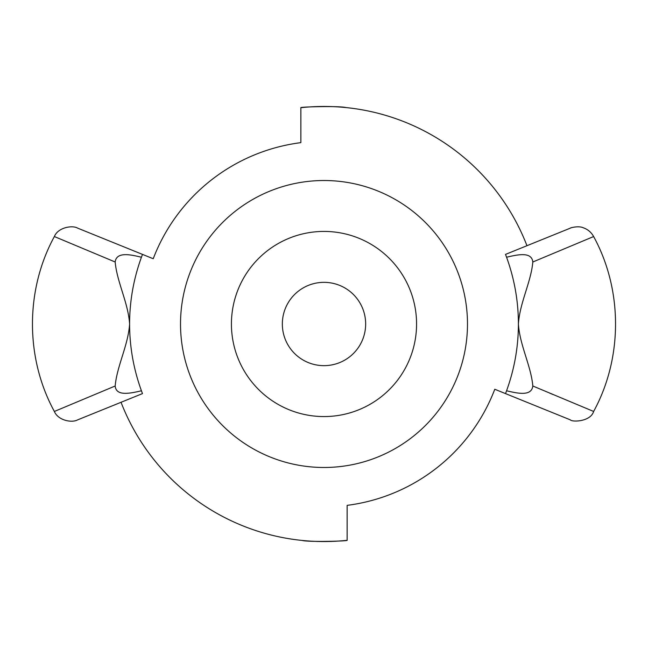 <?xml version="1.0" encoding="UTF-8"?>
<svg xmlns="http://www.w3.org/2000/svg" width="648" height="648" viewBox="0 0 648 648"><rect width="100%" height="100%" fill="white"/><g stroke="black" fill="none" stroke-linecap="round" stroke-linejoin="round"><path stroke-width="0.97" d="M254.98 449.793A143.483 143.483 0 0 1 249.569 201.334A143.483 143.483 0 0 1 467.451 320.873A143.483 143.483 0 0 1 254.98 449.793M279.474 405.162A92.575 92.575 0 0 1 275.975 244.855A92.575 92.575 0 0 1 416.551 321.983A92.575 92.575 0 0 1 279.474 405.162M282.342 324A41.658 41.658 0 0 1 344.825 287.923A41.658 41.658 0 0 1 344.825 360.077A41.658 41.658 0 0 1 282.342 324M153.22 258.738A182.825 182.825 0 0 1 300.858 142.641A182.825 182.825 0 0 0 153.22 258.738L77.63 228.128C72.592 225.034 58.061 227.278 54.367 236.544L115.117 261.978M532.818 262.003L593.641 236.544C591.292 232.3 587.833 229.368 583.265 227.764C578.243 225.439 569.349 228.145 570.37 228.128L505.513 254.397L506.574 257.232C519.38 254.162 531.725 251.983 532.818 262.003C531.101 281.864 519.85 302.608 518.4 323.854L518.4 324.146C519.85 345.392 531.101 366.136 532.818 385.997C531.546 396.617 517.493 393.344 506.574 390.768L505.513 393.603L570.37 419.872C571.844 422.172 590.466 421.921 593.641 411.456L532.875 386.022M549.707 393.134L553.068 394.551M505.513 393.603L494.78 389.262A182.825 182.825 0 0 1 347.142 505.359A182.825 182.825 0 0 0 494.78 389.262M518.4 323.854C518.368 301.142 514.431 278.94 506.574 257.232M506.574 390.768C514.431 369.06 518.368 346.858 518.4 324.146M544.126 238.756L526.962 245.705A217.542 217.542 0 0 0 300.858 107.689C299.416 106.863 339.73 105.762 346.081 107.584M301.919 540.416C308.27 542.238 348.584 541.137 347.142 540.311A217.542 217.542 0 0 1 121.038 402.295L77.622 419.872L142.487 393.603L141.426 390.768C127.931 394.041 116.065 395.726 115.182 385.997L54.351 411.464C58.142 420.52 71.944 423.087 77.622 419.872M115.182 385.997C116.899 366.136 128.15 345.392 129.6 324.146L129.6 323.854C128.15 302.608 116.899 281.864 115.182 262.003C116.421 250.655 133.213 255.361 141.426 257.232L142.487 254.397M129.6 324.146C129.632 346.858 133.569 369.06 141.426 390.768M141.426 257.232C133.569 278.94 129.632 301.142 129.6 323.854M347.142 540.311L347.142 505.359M300.858 142.641L300.858 107.689M54.359 411.456C25.167 357.98 25.167 290.021 54.359 236.544M593.641 411.456C622.833 357.98 622.833 290.021 593.641 236.544"/></g></svg>
